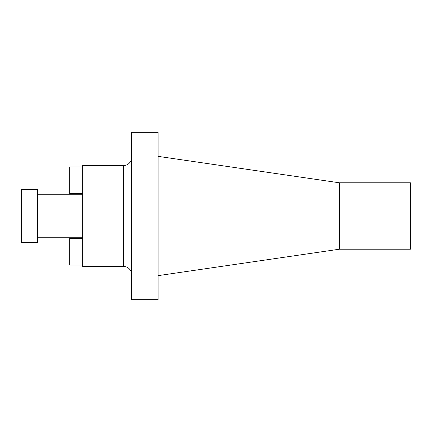 <?xml version="1.0" encoding="UTF-8"?>
<svg xmlns="http://www.w3.org/2000/svg" width="432" height="432" viewBox="0 0 432 432"><rect width="100%" height="100%" fill="white"/><g stroke="black" fill="none" stroke-linecap="round" stroke-linejoin="round"><path stroke-width="0.65" d="M82.679 193.558L69.671 193.558L69.671 166.946L82.679 166.946M82.679 265.054L69.671 265.054L69.671 238.442L82.679 238.442M158.107 132.343L158.107 299.657L131.549 299.657L131.549 132.343L158.107 132.343M123.579 266.458L123.579 165.542L82.679 165.542L82.679 266.458L123.579 266.458A7.965 7.965 0 0 1 131.549 274.428M123.579 165.542A7.965 7.965 0 0 0 131.549 157.572M339.455 249.199L339.455 182.801L410.4 182.801L410.4 249.199L339.455 249.199L158.107 275.643M21.6 189.443L21.6 242.557L37.535 242.557L37.535 189.443L21.6 189.443M37.535 237.244L82.679 237.244M37.535 194.756L82.679 194.756M339.455 182.801L158.107 156.357"/></g></svg>
